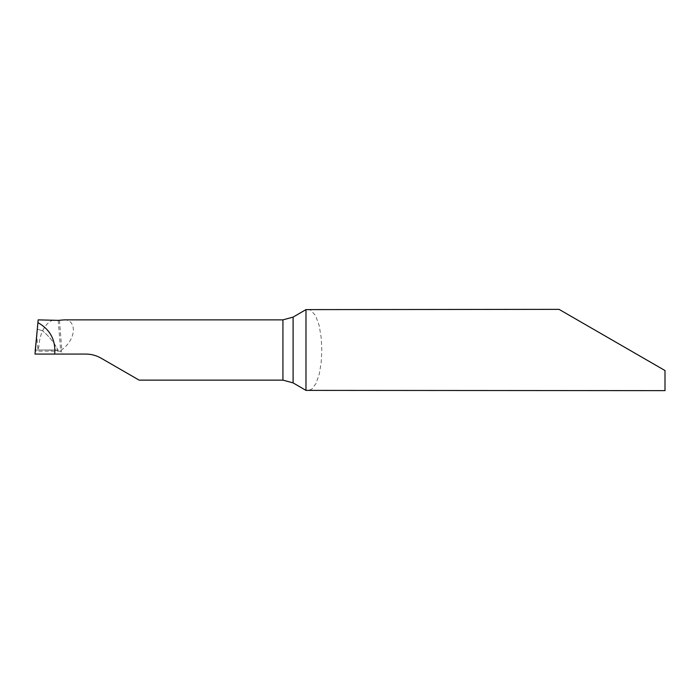 <?xml version="1.0" encoding="UTF-8"?>
<svg xmlns="http://www.w3.org/2000/svg" width="700" height="700" viewBox="0 0 700 700"><rect width="100%" height="100%" fill="white"/><g stroke="black" fill="none" stroke-linecap="round" stroke-linejoin="round"><path stroke-width="0.53" stroke-dasharray="3.5 2.62" d="M307.738 309.356L310.809 310.196L315.63 315.752L319.191 325.588L321.239 337.977L321.825 350L321.151 362.915L319.2 374.377L316.059 383.408L311.841 389.104L307.738 390.644M665 370.536L665 390.644M64.19 319.865C76.851 319.707 76.659 338.931 61.793 349.79L59.911 350.429L44.905 350L58.047 350C54.093 342.536 48.939 336.14 42.586 330.82C48.939 336.14 54.093 342.536 58.047 350L35 350L35 351.172L60.515 351.172L59.911 350.429M139.134 380.135L101.045 358.146C96.364 355.469 91.289 354.104 85.803 354.069L63.166 354.069L60.515 351.172M63.166 354.069L35 354.069L35 351.172M53.357 319.865C48.886 321.554 45.29 325.211 42.586 330.82C40.609 335.116 39.349 340.322 38.815 346.447L38.045 350C37.021 341.854 36.741 334.88 37.222 329.096L35 350L57.934 350M38.167 319.865L37.336 327.793M37.144 329.586L37.222 329.096L42.586 330.82L37.222 329.088L35 350L37.144 329.586M39.095 350L58.047 350L35 350L39.095 350L38.815 346.447M61.276 352.179L61.276 350M282.931 380.135L282.931 319.865M58.249 320.373L60.585 350M293.099 382.891L293.099 317.109M59.474 320.364L61.793 349.79"/><path stroke-width="1.05" d="M665 370.536L629.431 350L665 370.536L665 390.644L305.979 390.39L305.979 309.61L559.038 309.356M305.979 390.39L293.099 382.891L293.099 317.109L305.979 309.61M293.099 382.891L282.931 380.135L139.134 380.135L101.045 358.146C96.329 355.451 91.245 354.095 85.803 354.069L35 354.069L38.167 319.865L58.249 320.373L64.19 319.865L282.931 319.865L293.099 317.109M629.431 350L559.038 309.356L629.431 350M54.714 354.069C55.781 340.007 50.172 329.516 37.879 322.613M282.931 380.135L282.931 319.865"/></g></svg>
